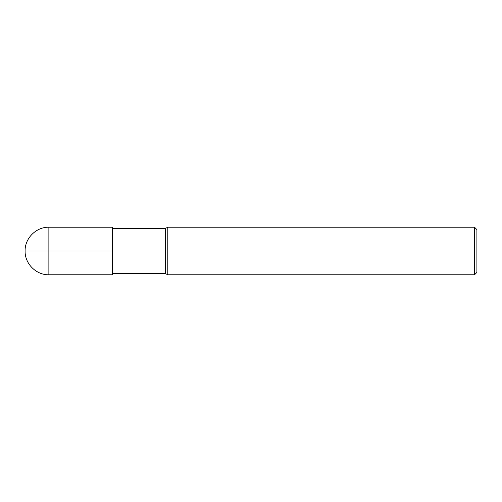 <?xml version="1.0" encoding="UTF-8"?>
<svg xmlns="http://www.w3.org/2000/svg" width="502" height="502" viewBox="0 0 502 502"><rect width="100%" height="100%" fill="white"/><g stroke="black" fill="none" stroke-linecap="round" stroke-linejoin="round"><path stroke-width="0.38" stroke-dasharray="2.51 1.88" d="M165.396 228.41L165.396 273.59M112.291 227.224L112.291 274.776M167.775 227.224L167.775 274.776M474.522 227.224L474.522 274.776M476.9 229.596L476.9 272.404M112.291 251L25.1 251L48.876 251L48.876 274.776M48.876 227.224L48.876 251"/><path stroke-width="0.75" d="M474.522 274.776L474.522 227.224L476.9 229.596L476.9 272.404L474.522 274.776L167.775 274.776L165.396 273.59L165.396 228.41L112.291 228.41M167.775 274.776L167.775 227.224L165.396 228.41M48.876 227.224L48.876 274.776L112.291 274.776L112.291 227.224L48.876 227.224C36.213 226.86 24.742 238.337 25.1 251L112.291 251M165.396 273.59L112.291 273.59M474.522 227.224L167.775 227.224M48.876 274.776C36.213 275.14 24.742 263.663 25.1 251"/></g></svg>
